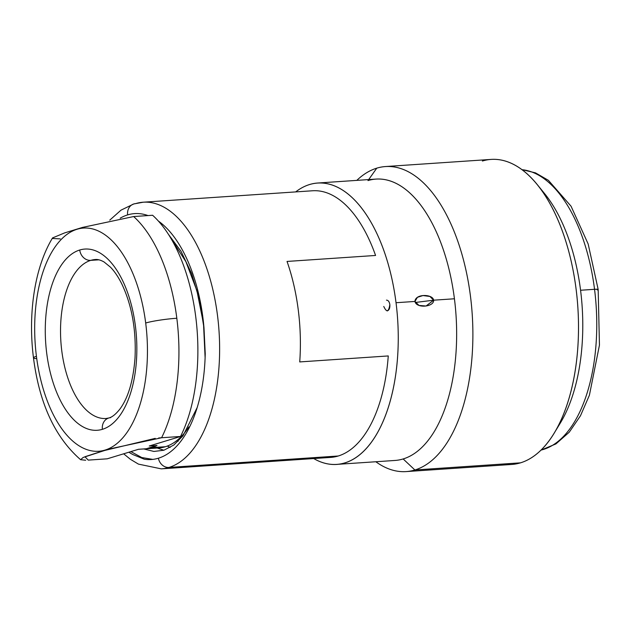 <?xml version="1.0" encoding="UTF-8"?>
<svg xmlns="http://www.w3.org/2000/svg" width="631" height="631" viewBox="0 0 631 631"><rect width="100%" height="100%" fill="white"/><g stroke="black" fill="none" stroke-linecap="round" stroke-linejoin="round"><path stroke-width="0.95" d="M143.253 202.204L312.566 190.767A133.63 66.902 86.1 0 1 375.571 255.46L287.034 261.439A133.63 66.902 86.1 0 1 299.725 361.926L388.262 355.939A133.63 66.902 86.1 0 1 338.24 456L168.927 467.445A133.63 66.902 -93.9 0 0 218.381 323.309A133.63 66.902 -93.9 0 0 143.253 202.204A133.63 66.902 -93.9 0 0 135.602 203.624A10.79 9.276 73.1 0 0 133.796 203.955A10.79 9.276 73.1 0 0 127.628 214.903A122.84 61.499 -93.9 0 0 120.174 218.184A122.84 61.499 86.1 0 1 127.628 214.903A10.79 9.276 -106.9 0 1 133.796 203.955L143.253 202.204A133.63 66.902 86.1 0 1 218.381 323.309A133.63 66.902 86.1 0 1 168.927 467.445L338.24 456A133.63 66.902 86.1 0 1 330.589 457.412L161.276 468.857A133.63 66.902 -93.9 0 0 168.927 467.445A133.63 66.902 86.1 0 1 161.276 468.857L138.441 464.116L130.388 459.289L123.652 453.807M388.262 355.939L299.725 361.926A133.63 66.902 -93.9 0 0 287.034 261.439L375.571 255.46M132.936 454.58A122.84 61.499 86.1 0 1 128.905 452.206A122.84 61.499 -93.9 0 0 132.936 454.58L144.262 459.202A123.644 61.901 -93.9 0 0 158.389 458.216A10.79 9.276 73.1 0 0 168.927 467.445A10.79 9.276 -106.9 0 1 158.389 458.216A123.644 61.901 -93.9 0 0 205.233 353.675L204.002 328.041A122.84 61.499 -93.9 0 0 158.444 221.11A122.84 61.499 86.1 0 1 204.002 328.041L205.233 353.675M148.025 215.573A122.84 61.499 -93.9 0 0 127.628 214.903A122.84 61.499 86.1 0 1 148.025 215.573M168.58 234.535L181.065 251.375L191.556 273.475L199.341 299.457L204.002 328.041L199.341 299.457L191.556 273.475L181.065 251.375L168.58 234.535M152.765 459.392L141.746 457.53L130.885 451.607M167.31 446.07L170.204 447.426M155.297 447.411L163.894 450.234M143.781 448.949L153.901 451.449L163.879 450.234L173.84 445.005L182.99 435.824L197.156 407.594M205.114 357.722L203.521 323.845L196.919 290.71L185.908 261.699L171.395 239.157M158.649 437.993L161.591 437.748A134.884 67.533 -93.9 0 0 176.822 318.245A23.024 2.303 172.8 0 0 145.69 323.017A111.868 56.009 -93.9 0 0 77.108 229.242A111.868 56.009 -93.9 0 0 36.432 356.318A23.024 2.303 172.8 0 0 33.475 357.856A23.024 2.303 -7.2 0 1 36.432 356.318A111.868 56.009 -93.9 0 0 105.014 450.092A111.868 56.009 -93.9 0 0 145.69 323.017A111.868 56.009 86.1 0 1 105.014 450.092A111.868 56.009 86.1 0 1 36.432 356.318A111.868 56.009 86.1 0 1 77.108 229.242A111.868 56.009 86.1 0 1 145.69 323.017A23.024 2.303 -7.2 0 1 176.822 318.245A134.884 67.533 86.1 0 1 161.591 437.748L108.974 449.075L83.126 457.475L80.602 459.699L85.69 460.236M102.388 429.325A90.825 45.471 -93.9 0 0 135.42 326.148A90.825 45.471 -93.9 0 0 79.735 250.01A90.825 45.471 -93.9 0 0 46.702 353.186A90.825 45.471 -93.9 0 0 102.388 429.325A11.153 9.591 -106.9 0 1 108.769 418.006A11.153 9.591 73.1 0 0 102.388 429.325A90.825 45.471 86.1 0 1 46.702 353.186A90.825 45.471 86.1 0 1 79.735 250.01A90.825 45.471 86.1 0 1 135.42 326.148A90.825 45.471 86.1 0 1 102.388 429.325M95.32 259.522A79.672 39.887 -93.9 0 0 90.754 260.366A11.153 9.591 -106.9 0 1 79.735 250.01A11.153 9.591 73.1 0 0 90.754 260.366A79.672 39.887 -93.9 0 0 61.27 346.301A79.672 39.887 -93.9 0 0 106.063 418.511L108.769 418.006C112.144 417.209 115.923 414.141 120.103 408.817C128.338 397.491 133.315 380.477 135.034 357.753C136.272 329.768 131.855 305.167 121.799 283.942C118.226 276.812 114.44 271.212 110.433 267.142L104.044 261.96C100.668 260.059 97.766 259.246 95.32 259.522A79.672 39.887 -93.9 0 0 90.754 260.366A79.672 39.887 -93.9 0 0 61.27 346.301A79.672 39.887 -93.9 0 0 106.063 418.511M110.63 417.667A11.153 9.591 73.1 0 0 108.769 418.006M98.886 259.822L90.754 260.366L98.886 259.822M80.602 459.699C55.055 437.417 39.343 403.469 33.475 357.856C27.867 313.796 34.492 267.654 52.554 237.911L64.607 232.91L82.472 227.42L133.646 216.543A134.884 67.533 86.1 0 1 176.822 318.245A134.884 67.533 -93.9 0 0 133.646 216.543L152.599 215.258A134.884 67.533 86.1 0 1 180.545 436.471L161.591 437.748L180.545 436.471L149.247 446.007L157.009 445.486L146.258 448.759L138.489 449.288L107.191 458.824L88.237 460.109L84.933 456.734L103.397 450.771L155.226 438.371M88.237 460.109L107.191 458.824L138.489 449.288L146.258 448.759A112.586 56.364 -93.9 0 0 151.7 447.655A112.586 56.364 -93.9 0 0 157.009 445.486L149.247 446.007L180.545 436.471A134.884 67.533 -93.9 0 0 152.599 215.258L133.646 216.543L82.44 227.436L64.567 232.926L52.547 237.919M33.475 357.856A23.024 2.303 172.8 0 0 36.732 358.621M52.641 238.479L60.292 238.897M188.882 426.887A112.586 56.364 86.1 0 1 165.369 446.732L151.7 447.655L165.369 446.732A112.586 56.364 86.1 0 1 158.925 447.923L138.418 449.311M176.838 440.548A112.586 56.364 -93.9 0 0 178.139 441.298M152.032 447.553A112.586 56.364 86.1 0 1 150.927 447.34M295.679 191.903A141.005 70.593 86.1 0 1 396.031 302.722A141.005 70.593 86.1 0 1 313.702 458.556A141.005 70.593 -93.9 0 0 336.678 464.392A141.005 70.593 -93.9 0 0 396.031 302.722A141.005 70.593 -93.9 0 0 317.661 183.029A141.005 70.593 -93.9 0 0 295.679 191.903M383.766 306.461C386.653 312.684 388.688 312.069 389.848 304.607C389.335 301.681 388.207 300.198 386.464 300.143M502.868 464.03A152.876 76.532 -93.9 0 0 520.512 462.838A152.876 76.532 -93.9 0 0 554.026 433.379A152.876 76.532 -93.9 0 0 537.202 184.52L544.679 193.717A141.005 70.593 86.1 0 1 580.567 290.252L594.544 289.306A141.005 70.593 -93.9 0 0 522.05 169.7A141.005 70.593 86.1 0 1 594.544 289.306L580.567 290.252A141.005 70.593 -93.9 0 0 540.964 189.41M414.961 301.444L396.031 302.722L414.961 301.444C416.357 308.756 434.309 306.911 433.6 300.182C433.024 294.03 415.285 293.447 414.961 301.444L418.984 305.436L426.067 306.019L433.6 300.182L454.43 298.779L433.6 300.182L415.269 302.494L433.6 300.182L429.924 296.46L422.991 295.545L417.414 297.304L414.961 301.444M317.661 183.029L376.068 179.078A141.005 70.593 86.1 0 1 454.43 298.779A141.005 70.593 86.1 0 1 403.154 458.95A141.005 70.593 86.1 0 1 395.085 460.449L336.678 464.392M557.086 428.023A141.005 70.593 -93.9 0 0 580.567 290.252A141.005 70.593 86.1 0 1 560.194 423.251L554.026 433.379M537.202 184.52A152.876 76.532 -93.9 0 0 482.392 161.023M594.544 289.306A141.005 70.593 86.1 0 1 541.004 450.092A141.005 70.593 -93.9 0 0 594.544 289.306A7.193 0.718 -7.2 0 1 598.172 289.479A7.193 0.718 172.8 0 0 594.544 289.306M597.241 289.96A7.193 0.718 172.8 0 0 598.172 289.479L588.171 244.008L571.055 206.219L548.394 180.324L535.498 172.87L521.955 169.629M376.762 168.161A152.876 76.532 -93.9 0 0 356.815 180.379A152.876 76.532 86.1 0 1 376.762 168.161A152.876 76.532 86.1 0 1 470.481 296.318A152.876 76.532 86.1 0 1 414.89 469.977L520.512 462.838A152.876 76.532 86.1 0 1 511.757 464.455L406.135 471.594A152.876 76.532 -93.9 0 0 414.89 469.977A152.876 76.532 -93.9 0 0 471.46 305.089A152.876 76.532 -93.9 0 0 385.517 166.545A152.876 76.532 -93.9 0 0 376.762 168.161L368.693 179.583L376.762 168.161M385.517 166.545L491.147 159.406A152.876 76.532 86.1 0 1 577.089 297.95A152.876 76.532 86.1 0 1 520.512 462.838L414.89 469.977A152.876 76.532 86.1 0 1 375.831 461.742A152.876 76.532 -93.9 0 0 406.135 471.594M403.154 458.95L414.89 469.977L403.154 458.95A141.005 70.593 -93.9 0 0 454.43 298.779A141.005 70.593 -93.9 0 0 367.991 180.576M387.15 310.933C389.153 310.278 390.053 308.173 389.848 304.607M109.762 220.132L121.034 210.131L133.796 203.955M540.917 450.179L555.935 443.908L569.249 432.203L580.481 415.758L589.401 395.235L599.45 345.11L598.172 289.479"/></g></svg>
